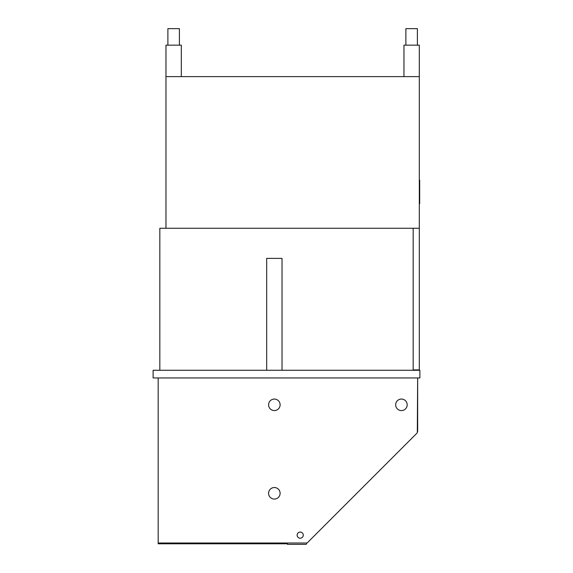 <?xml version="1.0" encoding="UTF-8"?>
<svg xmlns="http://www.w3.org/2000/svg" width="573" height="573" viewBox="0 0 573 573"><rect width="100%" height="100%" fill="white"/><g stroke="black" fill="none" stroke-linecap="round" stroke-linejoin="round"><path stroke-width="0.86" d="M165.969 228.255L165.969 76.632L419.314 76.632L419.314 369.893L413.169 369.893L413.169 228.255L419.314 228.255L159.831 228.255L159.831 370.273M413.169 369.893L413.169 370.273M153.113 370.273L153.113 377.951L419.887 377.951L419.887 370.273L153.113 370.273M416.535 433.582L307.672 542.445L416.535 433.582A3.839 3.839 0 0 0 417.66 430.867L417.66 377.951L417.316 432.457M266.674 370.273L266.674 258.38L282.031 258.38L282.031 370.273M307.672 542.445A1.92 1.92 0 0 1 306.319 543.003L158.177 543.003L158.177 377.951M268.594 493.296A5.759 5.759 0 0 1 277.232 488.311A5.759 5.759 0 0 1 277.232 498.288A5.759 5.759 0 0 1 268.594 493.296M268.594 404.825A5.759 5.759 0 0 1 277.232 399.832A5.759 5.759 0 0 1 277.232 409.81A5.759 5.759 0 0 1 268.594 404.825M395.664 404.825A5.759 5.759 0 0 1 404.302 399.832A5.759 5.759 0 0 1 404.302 409.81A5.759 5.759 0 0 1 395.664 404.825M287.424 543.777L158.177 543.777L158.177 543.003M306.612 542.982L306.612 543.584A0.766 0.766 0 0 1 305.846 544.35L287.424 544.35L287.424 543.003M297.129 535.139A3.073 3.073 0 0 1 301.742 532.482A3.073 3.073 0 0 1 301.742 537.796A3.073 3.073 0 0 1 297.129 535.139M419.314 203.687L419.694 203.687L419.694 180.115L419.314 180.115M181.326 76.632L181.326 45.152L165.969 45.152L165.969 76.632L181.326 76.632M403.958 76.632L403.958 45.152L419.314 45.152L419.314 76.632L403.958 76.632M167.889 45.152L167.889 28.65L179.406 28.65L179.406 45.152M405.877 45.152L405.877 28.65L417.395 28.65L417.395 45.152"/></g></svg>
